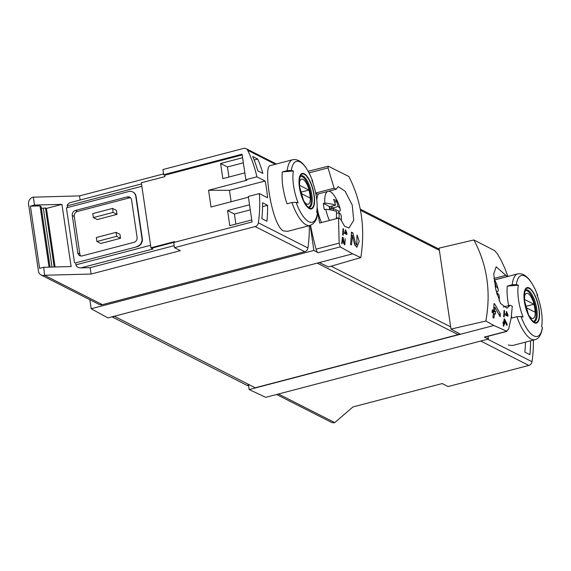 <?xml version="1.0" encoding="UTF-8"?>
<svg xmlns="http://www.w3.org/2000/svg" width="571" height="571" viewBox="0 0 571 571"><rect width="100%" height="100%" fill="white"/><g stroke="black" fill="none" stroke-linecap="round" stroke-linejoin="round"><path stroke-width="0.86" d="M346.197 232.875L343.392 231.455A125.913 112.501 -63.1 0 0 343.506 228.935L343 228.678A125.913 112.501 116.9 0 1 342.621 234.995L343.121 235.245A125.913 112.501 -63.1 0 0 343.314 232.711L346.847 234.503A125.913 112.501 -63.1 0 0 346.918 233.246L345.491 229.742L345.219 230.463L346.197 232.875L344.506 233.318M360.815 257.571L352.671 253.838L340.223 246.9L339.153 243.139L338.532 218.093L340.594 219.143L344.563 226.209L349.002 228.007L353.72 220.299L352.228 205.039L345.12 191.264L338.16 186.596L336.183 189.244L334.114 188.194L328.04 167.91L328.304 166.204L348.845 176.503C361.436 201.013 365.426 228.036 360.815 257.571L328.568 266.957L319.246 262.589L107.948 317.911L91.167 308.754L313.872 250.448L318.026 252.71A4.197 1.477 75.3 0 1 316.056 249.184A125.913 44.317 75.3 0 1 310.524 225.324M308.233 171.286L328.304 166.204M356.861 244.709L355.49 242.996L352.821 232.811L351.436 232.111A125.913 112.501 116.9 0 1 350.494 244.367L351.5 244.88A125.913 112.501 -63.1 0 0 352.336 235.295L354.577 244.367L356.889 247.307L359.209 241.397L357.068 234.966A125.913 112.501 116.9 0 1 356.968 237.479L356.861 244.709L354.819 245.252M344.863 243.589L344.199 242.725L343.107 237.572L342.414 237.222A125.913 112.501 116.9 0 1 341.636 243.432L342.143 243.681A125.913 112.501 -63.1 0 0 342.771 238.835L343.706 243.424L344.841 244.895L345.227 238.649A125.913 112.501 116.9 0 1 345.091 239.927L344.863 243.589L343.821 243.867M504.521 319.025L504.157 318.839A125.913 112.501 116.9 0 1 503.765 322.379L503.087 322.037A125.913 112.501 116.9 0 1 502.923 323.322L503.593 323.664A125.913 112.501 116.9 0 1 503.272 325.948L503.772 326.198A125.913 112.501 -63.1 0 0 504.1 323.921L504.607 324.178A125.913 112.501 -63.1 0 0 504.771 322.893L504.264 322.636A125.913 112.501 -63.1 0 0 504.5 320.666L506.941 325.513A125.913 112.501 -63.1 0 0 507.127 324.092L504.521 319.025L504.129 319.125M473.88 239.963L439.049 248.135L450.676 326.89L451.004 329.096L485.85 321.03C491.146 291.838 487.156 264.816 473.88 239.963L494.6 250.598L497.469 253.895L501.038 260.19L504.835 268.213L507.869 276.371L494.643 279.833M485.85 321.03L493.865 325.491L507.019 331.33L484.758 337.168A4.197 1.477 75.3 0 1 484.315 337.111L488.412 339.031L265.708 397.337L249.142 389.565L248.513 385.339M484.315 337.111L506.513 331.294L508.575 329.124L511.209 317.804L512.28 306.277L510.217 305.228L503.265 307.048M507.869 276.371L505.799 275.329L496.163 266.785L493.751 273.887L495.657 289.033L500.467 303.422L507.005 308.197L510.217 305.228M507.226 314.6L504.414 313.172A125.913 112.501 -63.1 0 0 504.536 310.66L504.029 310.403A125.913 112.501 116.9 0 1 503.643 316.712L504.15 316.969A125.913 112.501 -63.1 0 0 504.343 314.435L507.869 316.227A125.913 112.501 -63.1 0 0 507.947 314.964L506.52 311.466L506.249 312.187L507.226 314.6L505.535 315.042M494.722 303.943L493.994 303.572A125.913 112.501 116.9 0 1 493.644 310.538L492.302 309.86A125.913 112.501 116.9 0 1 492.081 312.401L493.43 313.079A125.913 112.501 116.9 0 1 492.916 317.604L493.929 318.118A125.913 112.501 -63.1 0 0 494.436 313.593L495.442 314.107A125.913 112.501 -63.1 0 0 495.664 311.566L494.657 311.052A125.913 112.501 -63.1 0 0 494.893 307.177L500.125 316.769A125.913 112.501 -63.1 0 0 500.367 313.964L494.722 303.943L493.979 304.136M256.871 176.824L245.844 179.715L242.075 154.191L163.691 174.712L162.928 169.53L243.624 148.403A4.197 3.747 -63.1 0 1 246.108 148.653A4.197 3.747 -63.1 0 1 247.65 150.237A125.913 112.501 -63.1 0 1 256.871 176.824L265.087 180.993L229.449 190.329L208.565 190.25L211.034 206.995L248.428 197.202M208.565 190.25L246.85 180.222L245.844 179.715M242.183 154.941L164.705 175.226L164.912 176.625L141.344 182.791L150.944 247.778A3.355 1.185 75.3 0 0 151.443 248.221L152.992 249.006L80.782 267.906L90.139 267.671L91.082 274.044L180.365 250.669L174.469 247.678L255.158 226.551A4.197 3.747 -63.1 0 0 258.37 222.826A125.913 112.501 -63.1 0 0 259.348 193.569L248.314 196.46L252.082 221.976L173.705 242.497L174.469 247.678M174.605 242.261L174.505 241.612L150.944 247.778M244.831 172.885L222.84 178.644L220.599 163.492L242.596 157.732M251.782 219.935L229.785 225.688L227.551 210.542L249.541 204.782M267.592 205.332A125.913 112.501 -63.1 0 1 266.928 221.241L261.882 218.686A125.913 112.501 -63.1 0 0 262.546 202.769L267.592 205.332L262.567 206.645M257.742 159.045A125.913 112.501 -63.1 0 1 262.881 173.434L257.842 170.872A125.913 112.501 -63.1 0 0 252.696 156.483L257.742 159.045L254.145 159.987M533.364 340.073A125.913 112.501 116.9 0 1 532.015 361.707A4.197 3.747 116.9 0 1 528.803 365.433L480.746 341.037M512.48 345.498L508.226 345.055M525.477 342.136A125.913 112.501 -63.1 0 1 524.835 352.136L529.881 354.698A125.913 112.501 -63.1 0 0 530.566 340.801M276.585 394.49L331.287 422.255A5.874 5.253 -63.1 0 0 334.77 422.597L352.935 406.945L442.218 383.569L448.114 386.56L528.803 365.433M229.449 190.329L231.134 201.734M49.049 267.128L40.006 205.895L30.42 206.145L34.531 205.068L61.932 204.361L46.429 208.422L45.466 207.93L54.188 267M46.429 208.422L55.073 266.971M30.42 206.145L39.606 268.341L43.71 267.271L71.118 266.557L61.932 204.361M508.661 305.635A33.996 11.962 -104.7 0 1 507.298 286.078L518.375 285.165A28.571 10.057 -104.7 0 0 522.451 315.378A28.571 10.057 -104.7 0 0 523.086 317.062A124.785 34.817 171.6 0 0 521.038 316.52L516.919 316.691L512.009 317.976A33.996 11.962 -104.7 0 1 511.438 316.284M518.375 285.165A124.785 34.817 -8.4 0 0 516.327 284.622L512.208 284.793L507.298 286.078M516.919 316.691A33.996 11.962 -104.7 0 0 531.173 339.046A33.996 11.962 -104.7 0 0 535.013 339.638C538.796 338.846 541.279 334.834 542.45 327.618L542.364 327.34A124.785 34.817 171.6 0 0 541.608 326.462A28.571 10.057 -104.7 0 0 536.897 294.565A124.785 34.817 -8.4 0 1 537.654 295.443L537.718 295.564M270.311 165.619C263.06 165.29 271.425 224.46 283.259 230.884L287.513 231.326M293.408 170.993A28.571 10.057 -104.7 0 0 297.484 201.206A28.571 10.057 -104.7 0 0 298.119 202.883A124.785 34.817 171.6 0 0 296.071 202.341L291.952 202.519L287.042 203.804A33.996 11.962 -104.7 0 1 282.331 171.907L293.408 170.993A124.785 34.817 -8.4 0 0 291.36 170.444A31.476 11.077 -104.7 0 1 312.687 181.271L312.751 181.392C306.677 165.669 300.032 158.438 292.823 159.687L270.297 165.59M291.36 170.444L287.242 170.622L282.331 171.907M291.952 202.519A33.996 11.962 -104.7 0 0 306.206 224.874A33.996 11.962 -104.7 0 0 310.046 225.466C314.678 223.432 317.155 219.428 317.483 213.447L317.397 213.169A124.785 34.817 171.6 0 0 316.641 212.284A28.571 10.057 -104.7 0 0 311.93 180.386A124.785 34.817 -8.4 0 1 312.687 181.271M259.348 193.569L267.563 197.737A125.913 112.501 -63.1 0 0 265.087 180.993M163.57 173.898L79.54 195.896L33.047 197.173A5.874 5.253 -63.1 0 0 28.55 204.147L38.443 271.132A5.874 5.253 -63.1 0 0 41.105 274.979L98.926 304.329A5.874 5.253 -63.1 0 0 102.409 304.664L304.714 251.704A4.197 3.747 -63.1 0 0 307.926 247.978A125.913 112.501 -63.1 0 0 309.261 225.673M488.412 339.031L488.012 336.319M451.004 329.096L460.44 334.242L249.142 389.565M493.865 325.491L460.44 334.242M114.264 316.255L255.187 387.773L458.128 334.642A2.52 2.248 -63.1 0 0 459.491 333.728M338.532 218.093L319.667 223.04A125.913 44.317 75.3 0 1 317.105 208.158M334.114 188.194L315.677 193.019M130.573 197.837A4.197 3.747 -63.1 0 0 129.182 197.93L77.492 211.463A4.197 3.747 -63.1 0 0 74.28 216.445L79.819 253.924A4.197 3.747 -63.1 0 0 80.796 255.986M112.551 208.422L92.787 213.597L93.373 217.587L97.241 219.55L117.005 214.375L116.413 210.385L112.551 208.422L113.137 212.412L117.005 214.375M116.084 232.347L96.321 237.522L96.906 241.512L100.774 243.467L120.538 238.293L119.946 234.31L116.084 232.347L116.67 236.337L120.538 238.293M41.105 274.979A5.874 5.253 -63.1 0 0 44.588 275.322L43.71 267.271M44.888 275.243L91.082 274.044M75.629 262.838L137.197 246.722L75.629 262.838L75.929 264.83C76.478 266.757 78.099 267.785 80.782 267.906M136.862 246.551A6.716 6.003 -63.1 0 0 142.001 238.578L135.762 196.317A6.716 6.003 -63.1 0 0 132.715 191.92A6.716 6.003 -63.1 0 0 128.739 191.528L66.407 207.844L74.537 262.867M141.515 183.933L69.484 202.805L67.328 204.689L67.471 207.566M79.54 195.896L80.147 200M34.531 205.068L33.354 197.095M137.197 246.722A6.716 6.003 -63.1 0 0 142.336 238.749L136.098 196.488A6.716 6.003 -63.1 0 0 133.057 192.092A6.716 6.003 -63.1 0 0 132.886 192.006M90.139 267.671L174.169 245.666M352.671 253.838L319.246 262.589M310.181 225.431L313.872 250.448M89.833 299.711L91.167 308.754M163.691 174.712L164.705 175.226M72.267 215.424L77.799 252.903A4.197 3.747 -63.1 0 0 79.704 255.651A4.197 3.747 -63.1 0 0 82.188 255.894L133.878 242.361A4.197 3.747 -63.1 0 0 137.09 237.379L131.551 199.9A4.197 3.747 -63.1 0 0 129.653 197.152A4.197 3.747 -63.1 0 0 127.162 196.909L75.479 210.442A4.197 3.747 -63.1 0 0 72.267 215.424L74.28 216.445M93.373 217.587L113.137 212.412M96.906 241.512L116.67 236.337M336.183 189.244L317.312 194.183L315.756 193.391M505.799 275.329L493.994 278.42M309.354 208.601A18.343 6.452 -104.7 0 1 301.945 197.316A18.343 6.452 -104.7 0 1 301.702 173.598A18.343 6.452 -104.7 0 1 313.522 191.592A18.343 6.452 -104.7 0 1 309.354 208.601M304.293 174.305A17.758 6.252 75.3 0 0 299.675 187.566A17.758 6.252 75.3 0 0 309.275 208.044A17.758 6.252 75.3 0 0 313.893 194.79A17.758 6.252 75.3 0 0 304.293 174.305M534.32 322.772A18.343 6.452 -104.7 0 1 526.912 311.488A18.343 6.452 -104.7 0 1 526.669 287.77A18.343 6.452 -104.7 0 1 538.489 305.763A18.343 6.452 -104.7 0 1 534.32 322.772M529.26 288.483A17.758 6.252 75.3 0 0 524.642 301.745A17.758 6.252 75.3 0 0 534.242 322.222A17.758 6.252 75.3 0 0 538.86 308.961A17.758 6.252 75.3 0 0 529.26 288.483M299.361 184.269A12.962 4.561 -104.7 0 1 304.529 180.572A12.962 4.561 -104.7 0 1 310.239 196.01A12.962 4.561 -104.7 0 1 306.663 203.997A12.962 4.561 -104.7 0 1 303.701 200.835M300.938 193.391L310.117 198.051A12.426 4.375 75.3 0 0 308.94 190.072L299.575 185.318A12.426 4.375 -104.7 0 0 299.639 187.074M300.467 176.346A15.945 5.61 -104.7 0 1 309.896 190.364A15.945 5.61 -104.7 0 1 308.547 207.202M524.328 298.447A12.962 4.561 -104.7 0 1 529.495 294.75A12.962 4.561 -104.7 0 1 535.205 310.181A12.962 4.561 -104.7 0 1 531.63 318.175A12.962 4.561 -104.7 0 1 528.667 315.006M525.905 307.562L535.084 312.223A12.426 4.375 75.3 0 0 533.906 304.25L524.542 299.497A12.426 4.375 -104.7 0 0 524.606 301.245M525.434 290.518A15.945 5.61 -104.7 0 1 534.863 304.536A15.945 5.61 -104.7 0 1 533.514 321.373M300.639 192.249L308.94 190.072M525.606 306.42L533.906 304.25M41.076 206.652L40.006 205.895M45.466 207.93A4.197 1.171 -8.4 0 1 43.332 208.194L41.369 208.294M243.346 162.814L227.458 166.975L228.942 177.046M220.599 163.492L227.458 166.975M227.551 210.542L234.403 214.018L235.894 224.089M250.291 209.857L234.403 214.018M507.947 314.964L506.256 315.406M504.414 313.172L503.893 313.315M504.536 310.66L504.015 310.795M504.343 314.435L503.808 314.578M507.127 324.092L506.334 324.299M503.765 322.379L503.022 322.572M504.1 323.921L503.543 324.064M504.771 322.893L502.987 323.357M504.264 322.636L502.972 322.972M504.5 320.666L503.95 320.816M500.367 313.964L498.847 314.364M493.644 310.538L492.216 310.917M494.436 313.593L493.351 313.879M495.664 311.566L492.216 312.465M494.657 311.052L492.145 311.709M494.893 307.177L493.844 307.455M352.336 235.295L351.286 235.573M352.821 232.811L351.401 233.182M346.918 233.246L345.227 233.689M343.392 231.455L342.864 231.59M343.506 228.935L342.985 229.071M343.314 232.711L342.786 232.854M342.771 238.835L342.222 238.985M343.107 237.572L342.357 237.764M329.674 209.75L329.174 206.359L323.386 203.426A19.542 6.881 75.3 0 0 324.307 209.643L325.777 209.3A40.156 11.206 -8.4 0 1 336.398 211.406A40.156 35.88 116.9 0 1 336.355 217.679A35.395 1.135 30.6 0 0 337.625 218.336M329.367 207.623L330.894 208.401L333.029 208.315L338.817 211.256L340.18 210.856A40.156 11.206 171.6 0 0 340.223 209.214A40.156 11.206 171.6 0 0 338.103 206.516A40.156 35.88 116.9 0 0 336.276 200.735A35.395 15.695 127.1 0 0 333.65 199.4A40.156 35.88 116.9 0 1 335.477 205.182A40.156 11.206 171.6 0 0 324.863 203.083A19.407 6.831 -104.7 0 1 327.568 191.499M333.029 208.315L333.35 210.463M339.124 212.805A19.542 6.881 75.3 0 0 338.817 211.256M339.024 218.343A40.156 35.88 116.9 0 0 339.024 212.733L336.483 213.397M336.369 217.415L337.796 218.286M329.474 220.47A19.407 6.831 -104.7 0 1 325.777 209.3M339.024 212.733A40.156 11.206 -8.4 0 1 341.222 215.959A40.291 40.291 0 0 1 341.237 220.713M328.596 191.228A19.407 6.831 -104.7 0 1 333.914 195.203A40.291 40.291 0 0 1 340.223 209.214M329.246 206.816L335.477 205.182M324.863 203.083L323.386 203.426M321.544 222.547A20.149 7.088 -104.7 0 1 317.141 207.095M316.826 200.257A20.149 7.088 -104.7 0 1 318.518 193.862M332.629 205.931L330.894 208.401L338.103 206.516M336.276 200.735L334.842 202.776M330.894 208.401L331.13 209.992M496.12 291.089L496.82 291.446L498.183 291.046A40.156 11.206 171.6 0 0 498.226 289.397A40.156 11.206 171.6 0 0 496.106 286.706A40.156 35.88 116.9 0 0 494.279 280.925A35.395 15.695 127.1 0 0 494.272 280.918L494.272 280.925M497.127 292.994A19.542 6.881 75.3 0 0 496.82 291.446M497.105 294.85A40.156 35.88 116.9 0 0 497.02 292.923L496.606 293.03M497.02 292.923A40.156 11.206 -8.4 0 1 499.225 296.142A40.291 40.291 0 0 1 499.24 300.896M495.228 286.935L496.106 286.706M112.044 316.834A4.197 1.477 75.3 0 0 112.273 316.984L247.079 385.396A6.716 2.363 75.3 0 0 247.835 385.518L249.748 385.011M532.015 361.707L487.705 339.217M174.583 242.161L151.443 248.221M512.208 284.793A33.996 11.962 -104.7 0 1 517.79 273.866L495.264 279.761M287.242 170.622A33.996 11.962 -104.7 0 1 292.823 159.687M258.37 222.826L307.926 247.978M247.65 150.237L275.315 164.277M334.77 422.597L278.441 394.004M360.508 210.314L439.377 250.341M331.123 266.214L450.676 326.89M339.153 243.139L316.056 249.184M328.04 167.91L309.082 172.87M75.929 264.83L150.573 245.287M67.214 205.824L141.865 186.282M44.588 275.322L102.409 304.664M255.158 226.551L304.714 251.704M340.223 246.9L318.026 252.71M317.205 263.124L458.128 334.642M75.479 210.442L77.492 211.463M127.162 196.909L129.182 197.93M77.799 252.903L79.819 253.924M317.397 213.169A31.476 11.077 -104.7 0 1 296.071 202.341M301.138 175.732A16.366 5.76 -104.7 0 1 310.86 190.107A16.366 5.76 -104.7 0 1 309.432 207.401L308.576 207.216C307.541 207.059 305.842 204.782 303.486 200.392L299.582 186.638L299.618 178.759C301.103 173.991 300.767 176.667 301.138 175.732M542.364 327.34A31.476 11.077 -104.7 0 1 521.038 316.52M516.327 284.622A31.476 11.077 -104.7 0 1 537.654 295.443M526.105 289.911A16.366 5.76 -104.7 0 1 535.826 304.286A16.366 5.76 -104.7 0 1 534.399 321.58L533.542 321.394C532.5 321.237 530.809 318.961 528.453 314.564L524.549 300.817L524.585 292.93C526.069 288.162 525.734 290.839 526.105 289.911M43.332 208.194L52.025 267.057M41.055 206.495L50.005 267.107M355.49 242.996L354.334 243.296M344.199 242.725L343.606 242.882M114.535 316.391L112.273 316.984M249.341 384.804L247.079 385.396M164.912 176.617L141.408 182.77M535.013 339.638L512.487 345.534M310.046 225.466L287.52 231.362M246.108 148.653L276.357 163.998M360.287 209.129L439.206 249.184M537.725 295.564C531.644 279.84 524.999 272.61 517.79 273.866M41.112 206.566L50.055 267.107M498.226 289.397A40.291 40.291 0 0 0 494.015 278.691"/></g></svg>
